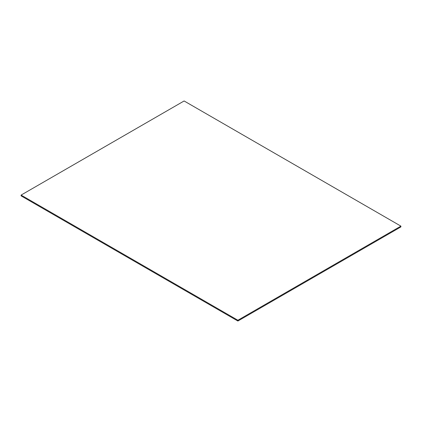 <?xml version="1.0" encoding="UTF-8"?>
<svg xmlns="http://www.w3.org/2000/svg" width="422" height="422" viewBox="0 0 422 422"><rect width="100%" height="100%" fill="white"/><g stroke="black" fill="none" stroke-linecap="round" stroke-linejoin="round"><path stroke-width="0.63" d="M237.887 321.031L21.1 195.871L21.1 195.085L237.887 320.245L400.9 226.129L400.9 226.915L237.887 321.031L237.887 320.245M400.9 226.129L184.113 100.969L21.1 195.085"/></g></svg>
